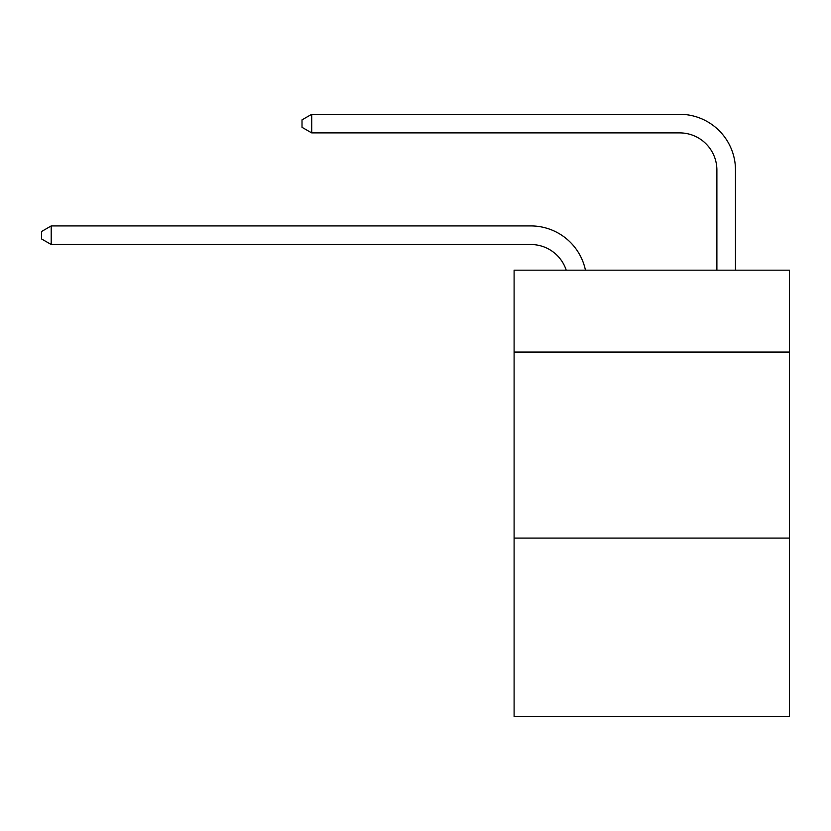 <?xml version="1.0" encoding="UTF-8"?>
<svg xmlns="http://www.w3.org/2000/svg" width="831" height="831" viewBox="0 0 831 831"><rect width="100%" height="100%" fill="white"/><g stroke="black" fill="none" stroke-linecap="round" stroke-linejoin="round"><path stroke-width="1.25" d="M789.45 352.064L789.45 270.2L514.109 270.2L514.109 352.064L789.45 352.064L789.45 716.706L514.109 716.706L514.109 352.064M789.45 538.104L514.109 538.104M566.223 270.2A37.208 37.208 -10.4 0 0 530.843 244.522A37.208 37.208 -10.4 0 1 566.223 270.2A37.208 37.208 -10.4 0 0 530.843 244.522A37.208 37.208 -10.4 0 1 566.223 270.2A37.208 37.208 -10.4 0 0 530.843 244.522A37.208 37.208 -10.4 0 1 566.223 270.2A37.208 37.208 -10.4 0 0 530.843 244.522A37.208 37.208 -10.4 0 1 566.223 270.2A37.208 37.208 -10.4 0 0 530.843 244.522A37.208 37.208 -10.4 0 1 566.223 270.2A37.208 37.208 -10.4 0 0 530.843 244.522A37.208 37.208 -10.4 0 1 566.223 270.2A37.208 37.208 -10.4 0 0 530.843 244.522A37.208 37.208 -10.4 0 1 566.223 270.2A37.208 37.208 -10.4 0 0 530.843 244.522A37.208 37.208 -10.4 0 1 566.223 270.2A37.208 37.208 -10.4 0 0 530.843 244.522A37.208 37.208 -10.4 0 1 566.223 270.2A37.208 37.208 -10.4 0 0 530.843 244.522A37.208 37.208 -10.4 0 1 566.223 270.2A37.208 37.208 -10.4 0 0 530.843 244.522A37.208 37.208 -10.4 0 1 566.223 270.2A37.208 37.208 -10.4 0 0 530.843 244.522A37.208 37.208 -10.4 0 1 566.223 270.2A37.208 37.208 -10.4 0 0 530.843 244.522A37.208 37.208 -10.4 0 1 566.223 270.2A37.208 37.208 -10.4 0 0 530.843 244.522A37.208 37.208 -10.4 0 1 566.223 270.2A37.208 37.208 -10.4 0 0 530.843 244.522A37.208 37.208 -10.4 0 1 566.223 270.2A37.208 37.208 -10.4 0 0 530.843 244.522A37.208 37.208 -10.4 0 1 566.223 270.2A37.208 37.208 -24.4 0 0 530.843 244.522L51.221 244.522L41.55 238.944L41.55 231.506L51.221 225.918L530.843 225.918A55.812 55.812 169.6 0 1 585.46 270.2M716.893 270.2L716.893 170.106A37.208 37.208 0 0 0 679.685 132.898L311.687 132.898L302.017 127.32L302.017 119.872L311.687 114.294L679.685 114.294A55.812 55.812 0 0 1 735.497 170.106L735.497 270.2M51.221 244.522L51.221 225.918L530.843 225.918M716.893 170.106A37.208 37.208 0 0 0 679.685 132.898A37.208 37.208 0 0 1 716.893 170.106A37.208 37.208 0 0 0 679.685 132.898A37.208 37.208 0 0 1 716.893 170.106A37.208 37.208 0 0 0 679.685 132.898A37.208 37.208 0 0 1 716.893 170.106A37.208 37.208 0 0 0 679.685 132.898A37.208 37.208 0 0 1 716.893 170.106A37.208 37.208 0 0 0 679.685 132.898A37.208 37.208 0 0 1 716.893 170.106A37.208 37.208 0 0 0 679.685 132.898A37.208 37.208 0 0 1 716.893 170.106A37.208 37.208 0 0 0 679.685 132.898A37.208 37.208 0 0 1 716.893 170.106A37.208 37.208 0 0 0 679.685 132.898A37.208 37.208 0 0 1 716.893 170.106A37.208 37.208 0 0 0 679.685 132.898A37.208 37.208 0 0 1 716.893 170.106A37.208 37.208 0 0 0 679.685 132.898A37.208 37.208 0 0 1 716.893 170.106A37.208 37.208 0 0 0 679.685 132.898A37.208 37.208 0 0 1 716.893 170.106A37.208 37.208 0 0 0 679.685 132.898A37.208 37.208 0 0 1 716.893 170.106A37.208 37.208 0 0 0 679.685 132.898A37.208 37.208 0 0 1 716.893 170.106A37.208 37.208 0 0 0 679.685 132.898A37.208 37.208 0 0 1 716.893 170.106A37.208 37.208 0 0 0 679.685 132.898A37.208 37.208 0 0 1 716.893 170.106A37.208 37.208 0 0 0 679.685 132.898A37.208 37.208 0 0 1 716.893 170.106M311.687 114.294L679.685 114.294L311.687 114.294L679.685 114.294L311.687 114.294L679.685 114.294L311.687 114.294L679.685 114.294L311.687 114.294L679.685 114.294L311.687 114.294L679.685 114.294L311.687 114.294L679.685 114.294L311.687 114.294L679.685 114.294L311.687 114.294L679.685 114.294L311.687 114.294L679.685 114.294L311.687 114.294L679.685 114.294L311.687 114.294L679.685 114.294L311.687 114.294L679.685 114.294L311.687 114.294L679.685 114.294L311.687 114.294L679.685 114.294L311.687 114.294L679.685 114.294L311.687 114.294L311.687 132.898"/></g></svg>
